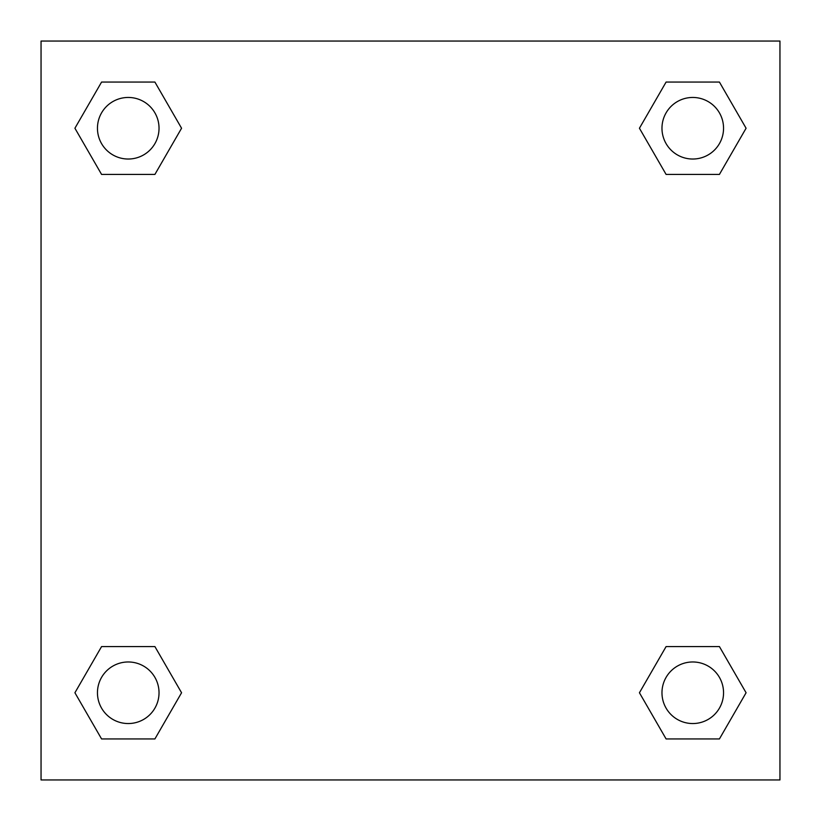 <?xml version="1.0" encoding="UTF-8"?>
<svg xmlns="http://www.w3.org/2000/svg" width="821" height="821" viewBox="0 0 821 821"><rect width="100%" height="100%" fill="white"/><g stroke="black" fill="none" stroke-linecap="round" stroke-linejoin="round"><path stroke-width="1.23" d="M779.95 41.05L41.05 41.05L41.05 779.95L779.95 779.95L779.95 41.05M666.098 646.579L639.436 692.76L666.098 646.579L719.422 646.579L666.098 646.579L719.422 646.579L746.084 692.76L719.422 738.941L666.098 738.941L719.422 738.941L666.098 738.941L639.436 692.76M101.578 646.579L74.916 692.76L101.578 646.579L154.902 646.579L101.578 646.579L154.902 646.579L181.564 692.76L154.902 738.941L101.578 738.941L154.902 738.941L101.578 738.941L74.916 692.76M101.578 82.059L74.916 128.24L101.578 82.059L154.902 82.059L101.578 82.059L154.902 82.059L181.564 128.24L154.902 174.421L101.578 174.421L154.902 174.421L101.578 174.421L74.916 128.24M719.422 174.421L746.084 128.24L719.422 174.421L666.098 174.421L719.422 174.421L666.098 174.421L639.436 128.24L666.098 82.059L639.436 128.24M666.098 82.059L719.422 82.059L666.098 82.059L719.422 82.059L746.084 128.24M723.547 692.76A30.788 30.788 0 0 0 677.366 666.098A30.788 30.788 0 0 0 677.366 719.422A30.788 30.788 0 0 0 723.547 692.76M159.028 692.76A30.788 30.788 0 0 0 112.846 666.098A30.788 30.788 0 0 0 112.846 719.422A30.788 30.788 0 0 0 159.028 692.76M723.547 128.24A30.788 30.788 0 0 0 677.366 101.578A30.788 30.788 0 0 0 677.366 154.902A30.788 30.788 0 0 0 723.547 128.24M159.028 128.24A30.788 30.788 0 0 0 112.846 101.578A30.788 30.788 0 0 0 112.846 154.902A30.788 30.788 0 0 0 159.028 128.24"/></g></svg>
